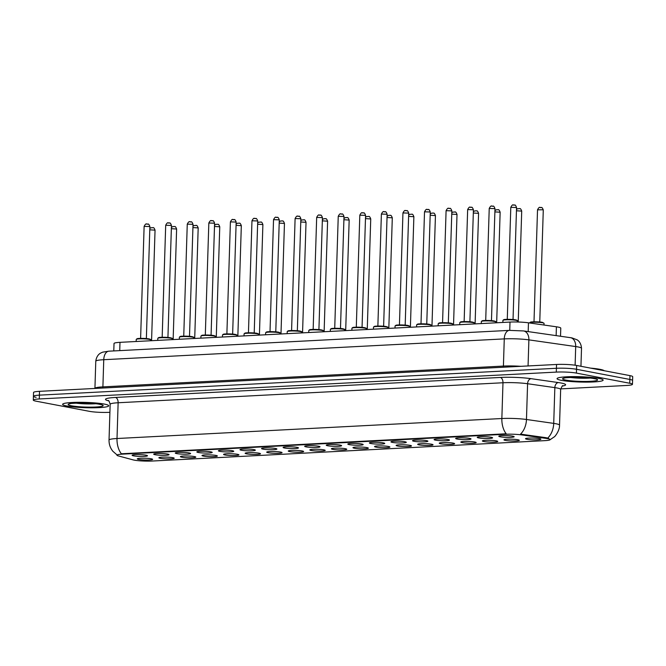 <?xml version="1.0" encoding="UTF-8"?>
<svg xmlns="http://www.w3.org/2000/svg" width="666" height="666" viewBox="0 0 666 666"><rect width="100%" height="100%" fill="white"/><g stroke="black" fill="none" stroke-linecap="round" stroke-linejoin="round"><path stroke-width="1" d="M478.679 437.92A7.684 0.882 1.8 0 1 477.281 437.254A7.684 0.882 1.8 0 1 482.992 436.68A7.684 0.882 1.8 0 1 491.133 437.271A7.684 0.882 1.8 0 1 492.54 437.728A7.684 0.882 1.8 0 1 487.67 438.503A7.684 0.882 1.8 0 1 478.679 437.92M457.109 439.036A7.684 0.882 1.8 0 1 455.71 438.37A7.684 0.882 1.8 0 1 461.421 437.803A7.684 0.882 1.8 0 1 469.563 438.395A7.684 0.882 1.8 0 1 470.97 438.852A7.684 0.882 1.8 0 1 466.108 439.627A7.684 0.882 1.8 0 1 457.109 439.036M435.539 440.159A7.684 0.882 1.8 0 1 434.14 439.493A7.684 0.882 1.8 0 1 439.851 438.919A7.684 0.882 1.8 0 1 448.002 439.51A7.684 0.882 1.8 0 1 449.4 439.976A7.684 0.882 1.8 0 1 444.538 440.742A7.684 0.882 1.8 0 1 435.539 440.159M413.969 441.283A7.684 0.882 1.8 0 1 412.579 440.617A7.684 0.882 1.8 0 1 418.281 440.043A7.684 0.882 1.8 0 1 426.431 440.634A7.684 0.882 1.8 0 1 427.83 441.092A7.684 0.882 1.8 0 1 422.968 441.866A7.684 0.882 1.8 0 1 413.969 441.283M392.399 442.399A7.684 0.882 1.8 0 1 391.009 441.733A7.684 0.882 1.8 0 1 396.711 441.158A7.684 0.882 1.8 0 1 404.861 441.749A7.684 0.882 1.8 0 1 406.26 442.216A7.684 0.882 1.8 0 1 401.398 442.99A7.684 0.882 1.8 0 1 392.399 442.399M370.837 443.523A7.684 0.882 1.8 0 1 369.439 442.857A7.684 0.882 1.8 0 1 375.141 442.282A7.684 0.882 1.8 0 1 383.291 442.873A7.684 0.882 1.8 0 1 384.698 443.331A7.684 0.882 1.8 0 1 379.828 444.105A7.684 0.882 1.8 0 1 370.837 443.523M349.267 444.638A7.684 0.882 1.8 0 1 347.868 443.972A7.684 0.882 1.8 0 1 353.579 443.406A7.684 0.882 1.8 0 1 361.721 443.997A7.684 0.882 1.8 0 1 363.128 444.455A7.684 0.882 1.8 0 1 358.258 445.229A7.684 0.882 1.8 0 1 349.267 444.638M327.697 445.762A7.684 0.882 1.8 0 1 326.298 445.096A7.684 0.882 1.8 0 1 332.009 444.522A7.684 0.882 1.8 0 1 340.151 445.113A7.684 0.882 1.8 0 1 341.558 445.579A7.684 0.882 1.8 0 1 336.696 446.345A7.684 0.882 1.8 0 1 327.697 445.762M306.127 446.878A7.684 0.882 1.8 0 1 304.728 446.22A7.684 0.882 1.8 0 1 310.439 445.646A7.684 0.882 1.8 0 1 318.589 446.237A7.684 0.882 1.8 0 1 319.988 446.695A7.684 0.882 1.8 0 1 315.126 447.469A7.684 0.882 1.8 0 1 306.127 446.878M284.557 448.002A7.684 0.882 1.8 0 1 283.167 447.336A7.684 0.882 1.8 0 1 288.869 446.761A7.684 0.882 1.8 0 1 297.019 447.352A7.684 0.882 1.8 0 1 298.418 447.818A7.684 0.882 1.8 0 1 293.556 448.584A7.684 0.882 1.8 0 1 284.557 448.002M262.987 449.125A7.684 0.882 1.8 0 1 261.596 448.459A7.684 0.882 1.8 0 1 267.299 447.885A7.684 0.882 1.8 0 1 275.449 448.476A7.684 0.882 1.8 0 1 276.848 448.934A7.684 0.882 1.8 0 1 271.986 449.708A7.684 0.882 1.8 0 1 262.987 449.125M241.425 450.241A7.684 0.882 1.8 0 1 240.026 449.575A7.684 0.882 1.8 0 1 245.729 449.001A7.684 0.882 1.8 0 1 253.879 449.592A7.684 0.882 1.8 0 1 255.286 450.058A7.684 0.882 1.8 0 1 250.416 450.832A7.684 0.882 1.8 0 1 241.425 450.241M219.855 451.365A7.684 0.882 1.8 0 1 218.456 450.699A7.684 0.882 1.8 0 1 224.167 450.124A7.684 0.882 1.8 0 1 232.309 450.715A7.684 0.882 1.8 0 1 233.716 451.173A7.684 0.882 1.8 0 1 228.846 451.948A7.684 0.882 1.8 0 1 219.855 451.365M198.285 452.48A7.684 0.882 1.8 0 1 196.886 451.814A7.684 0.882 1.8 0 1 202.597 451.248A7.684 0.882 1.8 0 1 210.739 451.839A7.684 0.882 1.8 0 1 212.146 452.297A7.684 0.882 1.8 0 1 207.284 453.071A7.684 0.882 1.8 0 1 198.285 452.48M176.715 453.604A7.684 0.882 1.8 0 1 175.325 452.938A7.684 0.882 1.8 0 1 181.027 452.364A7.684 0.882 1.8 0 1 189.177 452.955A7.684 0.882 1.8 0 1 190.576 453.421A7.684 0.882 1.8 0 1 185.714 454.187A7.684 0.882 1.8 0 1 176.715 453.604M155.145 454.728A7.684 0.882 1.8 0 1 153.754 454.062A7.684 0.882 1.8 0 1 159.457 453.488A7.684 0.882 1.8 0 1 167.607 454.079A7.684 0.882 1.8 0 1 169.006 454.537A7.684 0.882 1.8 0 1 164.144 455.311A7.684 0.882 1.8 0 1 155.145 454.728M133.575 455.844A7.684 0.882 1.8 0 1 132.184 455.178A7.684 0.882 1.8 0 1 137.887 454.603A7.684 0.882 1.8 0 1 146.037 455.194A7.684 0.882 1.8 0 1 147.436 455.661A7.684 0.882 1.8 0 1 142.574 456.435A7.684 0.882 1.8 0 1 133.575 455.844M500.249 436.796A7.684 0.882 1.8 0 1 498.851 436.13A7.684 0.882 1.8 0 1 504.553 435.556A7.684 0.882 1.8 0 1 512.703 436.155A7.684 0.882 1.8 0 1 514.11 436.613A7.684 0.882 1.8 0 1 509.24 437.387A7.684 0.882 1.8 0 1 500.249 436.796M505.402 440.401A7.684 0.882 1.8 0 1 504.012 439.735A7.684 0.882 1.8 0 1 509.715 439.16A7.684 0.882 1.8 0 1 517.865 439.751A7.684 0.882 1.8 0 1 519.264 440.209A7.684 0.882 1.8 0 1 514.402 440.984A7.684 0.882 1.8 0 1 505.402 440.401M483.841 441.516A7.684 0.882 1.8 0 1 482.442 440.85A7.684 0.882 1.8 0 1 488.145 440.276A7.684 0.882 1.8 0 1 496.295 440.867A7.684 0.882 1.8 0 1 497.702 441.333A7.684 0.882 1.8 0 1 492.832 442.107A7.684 0.882 1.8 0 1 483.841 441.516M462.271 442.64A7.684 0.882 1.8 0 1 460.872 441.974A7.684 0.882 1.8 0 1 466.583 441.4A7.684 0.882 1.8 0 1 474.725 441.991A7.684 0.882 1.8 0 1 476.132 442.449A7.684 0.882 1.8 0 1 471.262 443.223A7.684 0.882 1.8 0 1 462.271 442.64M440.701 443.756A7.684 0.882 1.8 0 1 439.302 443.09A7.684 0.882 1.8 0 1 445.013 442.515A7.684 0.882 1.8 0 1 453.163 443.115A7.684 0.882 1.8 0 1 454.562 443.573A7.684 0.882 1.8 0 1 449.7 444.347A7.684 0.882 1.8 0 1 440.701 443.756M419.13 444.88A7.684 0.882 1.8 0 1 417.74 444.214A7.684 0.882 1.8 0 1 423.443 443.639A7.684 0.882 1.8 0 1 431.593 444.23A7.684 0.882 1.8 0 1 432.992 444.697A7.684 0.882 1.8 0 1 428.13 445.462A7.684 0.882 1.8 0 1 419.13 444.88M397.56 445.995A7.684 0.882 1.8 0 1 396.17 445.338A7.684 0.882 1.8 0 1 401.873 444.763A7.684 0.882 1.8 0 1 410.023 445.354A7.684 0.882 1.8 0 1 411.421 445.812A7.684 0.882 1.8 0 1 406.56 446.586A7.684 0.882 1.8 0 1 397.56 445.995M375.999 447.119A7.684 0.882 1.8 0 1 374.6 446.453A7.684 0.882 1.8 0 1 380.303 445.879A7.684 0.882 1.8 0 1 388.453 446.47A7.684 0.882 1.8 0 1 389.851 446.936A7.684 0.882 1.8 0 1 384.99 447.702A7.684 0.882 1.8 0 1 375.999 447.119M354.429 448.243A7.684 0.882 1.8 0 1 353.03 447.577A7.684 0.882 1.8 0 1 358.733 447.003A7.684 0.882 1.8 0 1 366.883 447.594A7.684 0.882 1.8 0 1 368.29 448.052A7.684 0.882 1.8 0 1 363.42 448.826A7.684 0.882 1.8 0 1 354.429 448.243M332.858 449.359A7.684 0.882 1.8 0 1 331.46 448.693A7.684 0.882 1.8 0 1 337.171 448.118A7.684 0.882 1.8 0 1 345.313 448.709A7.684 0.882 1.8 0 1 346.72 449.175A7.684 0.882 1.8 0 1 341.849 449.95A7.684 0.882 1.8 0 1 332.858 449.359M311.288 450.482A7.684 0.882 1.8 0 1 309.89 449.816A7.684 0.882 1.8 0 1 315.601 449.242A7.684 0.882 1.8 0 1 323.751 449.833A7.684 0.882 1.8 0 1 325.15 450.291A7.684 0.882 1.8 0 1 320.288 451.065A7.684 0.882 1.8 0 1 311.288 450.482M289.718 451.598A7.684 0.882 1.8 0 1 288.328 450.932A7.684 0.882 1.8 0 1 294.031 450.366A7.684 0.882 1.8 0 1 302.181 450.957A7.684 0.882 1.8 0 1 303.579 451.415A7.684 0.882 1.8 0 1 298.718 452.189A7.684 0.882 1.8 0 1 289.718 451.598M268.148 452.722A7.684 0.882 1.8 0 1 266.758 452.056A7.684 0.882 1.8 0 1 272.461 451.481A7.684 0.882 1.8 0 1 280.611 452.072A7.684 0.882 1.8 0 1 282.009 452.539A7.684 0.882 1.8 0 1 277.148 453.305A7.684 0.882 1.8 0 1 268.148 452.722M246.587 453.837A7.684 0.882 1.8 0 1 245.188 453.18A7.684 0.882 1.8 0 1 250.891 452.605A7.684 0.882 1.8 0 1 259.041 453.196A7.684 0.882 1.8 0 1 260.439 453.654A7.684 0.882 1.8 0 1 255.578 454.428A7.684 0.882 1.8 0 1 246.587 453.837M225.016 454.961A7.684 0.882 1.8 0 1 223.618 454.295A7.684 0.882 1.8 0 1 229.32 453.721A7.684 0.882 1.8 0 1 237.471 454.312A7.684 0.882 1.8 0 1 238.878 454.778A7.684 0.882 1.8 0 1 234.007 455.552A7.684 0.882 1.8 0 1 225.016 454.961M203.446 456.085A7.684 0.882 1.8 0 1 202.048 455.419A7.684 0.882 1.8 0 1 207.759 454.845A7.684 0.882 1.8 0 1 215.901 455.436A7.684 0.882 1.8 0 1 217.307 455.894A7.684 0.882 1.8 0 1 212.437 456.668A7.684 0.882 1.8 0 1 203.446 456.085M181.876 457.201A7.684 0.882 1.8 0 1 180.478 456.535A7.684 0.882 1.8 0 1 186.189 455.96A7.684 0.882 1.8 0 1 194.339 456.551A7.684 0.882 1.8 0 1 195.737 457.018A7.684 0.882 1.8 0 1 190.876 457.792A7.684 0.882 1.8 0 1 181.876 457.201M160.306 458.325A7.684 0.882 1.8 0 1 158.916 457.659A7.684 0.882 1.8 0 1 164.619 457.084A7.684 0.882 1.8 0 1 172.769 457.675A7.684 0.882 1.8 0 1 174.167 458.133A7.684 0.882 1.8 0 1 169.306 458.907A7.684 0.882 1.8 0 1 160.306 458.325M138.736 459.44A7.684 0.882 1.8 0 1 137.346 458.774A7.684 0.882 1.8 0 1 143.048 458.208A7.684 0.882 1.8 0 1 151.199 458.799A7.684 0.882 1.8 0 1 152.597 459.257A7.684 0.882 1.8 0 1 147.735 460.031A7.684 0.882 1.8 0 1 138.736 459.44M526.972 439.277A7.684 0.882 1.8 0 1 525.582 438.611A7.684 0.882 1.8 0 1 531.285 438.037A7.684 0.882 1.8 0 1 539.435 438.628A7.684 0.882 1.8 0 1 540.834 439.094A7.684 0.882 1.8 0 1 535.972 439.86A7.684 0.882 1.8 0 1 526.972 439.277M113.786 350.924L114.019 343.49A14.402 1.657 1.8 0 1 119.997 342.341L510.006 322.078A14.402 1.657 1.8 0 1 528.463 322.81L556.41 326.798A14.402 1.657 1.8 0 1 558.05 327.073A14.402 1.657 1.8 0 1 560.772 328.13L560.522 336.23M546.22 438.411A12.962 1.49 1.8 0 1 547.702 438.653A12.962 1.49 1.8 0 1 550.149 439.61A12.962 1.49 1.8 0 1 544.763 440.651L152.323 461.03A12.962 1.49 1.8 0 1 133.075 459.873L118.232 455.877A12.962 1.49 1.8 0 1 116.941 455.186A12.962 1.49 1.8 0 1 122.319 454.145L505.153 434.265A12.962 1.49 1.8 0 1 521.769 434.915L546.22 438.411L546.245 437.72L548.717 438.494M598.792 378.405A23.052 2.647 -178.2 0 0 573.06 376.631A23.052 2.647 -178.2 0 0 557.067 378.646A23.052 2.647 -178.2 0 0 561.413 380.344A23.052 2.647 -178.2 0 0 587.146 382.118A23.052 2.647 -178.2 0 0 603.138 380.095A23.052 2.647 -178.2 0 0 598.792 378.405A23.052 2.647 -178.2 0 0 573.06 376.631A23.052 2.647 -178.2 0 0 557.067 378.646A23.052 2.647 -178.2 0 0 561.413 380.344A23.052 2.647 -178.2 0 0 587.146 382.118A23.052 2.647 -178.2 0 0 603.138 380.095A23.052 2.647 -178.2 0 0 598.792 378.405M104.346 404.087A23.052 2.647 -178.2 0 0 78.621 402.314A23.052 2.647 -178.2 0 0 62.621 404.329A23.052 2.647 -178.2 0 0 66.966 406.027A23.052 2.647 -178.2 0 0 92.699 407.8A23.052 2.647 -178.2 0 0 108.7 405.777A23.052 2.647 -178.2 0 0 104.346 404.087A23.052 2.647 -178.2 0 0 78.621 402.314A23.052 2.647 -178.2 0 0 62.621 404.329A23.052 2.647 -178.2 0 0 66.966 406.027A23.052 2.647 -178.2 0 0 92.699 407.8A23.052 2.647 -178.2 0 0 108.7 405.777A23.052 2.647 -178.2 0 0 104.346 404.087M560.697 388.894L626.481 385.472A14.402 1.657 -178.2 0 0 632.459 384.324L632.583 380.502A14.402 1.657 -178.2 0 0 629.861 379.445L576.523 369.28A14.402 1.657 -178.2 0 0 556.426 368.281L39.394 395.138A14.402 1.657 -178.2 0 0 33.417 396.295A14.402 1.657 -178.2 0 0 36.139 397.352M117.025 454.911L112.862 451.273C110.231 447.993 108.958 444.255 109.033 440.051A19.206 2.206 1.8 0 1 117.008 438.511A16.808 9.815 -93 0 0 121.362 453.771L506.21 433.782A16.808 9.815 87 0 1 501.856 418.523A19.206 2.206 1.8 0 1 526.465 419.488A16.808 11.597 98.1 0 1 520.512 434.132L546.245 437.72M632.459 384.324A14.402 1.657 -178.2 0 0 629.745 383.258L576.406 373.093A14.402 1.657 -178.2 0 0 556.301 372.103L39.277 398.959A14.402 1.657 -178.2 0 0 33.3 400.108A14.402 1.657 -178.2 0 0 36.022 401.165L89.352 411.33A14.402 1.657 -178.2 0 0 109.457 412.329L109.907 412.304M576.648 365.468A14.402 1.657 -178.2 0 0 556.543 364.469L39.519 391.325A14.402 1.657 -178.2 0 0 33.541 392.482L33.417 396.295A14.402 1.657 -178.2 0 1 39.394 395.138L556.426 368.281A14.402 1.657 -178.2 0 1 576.523 369.28L629.861 379.445A14.402 1.657 -178.2 0 1 632.583 380.502L632.7 376.69A14.402 1.657 -178.2 0 0 629.978 375.632L576.648 365.468L576.406 373.093M604.212 370.721A24.009 2.756 -178.2 0 0 599.85 369.305A24.009 2.756 -178.2 0 0 590.634 368.132M556.135 335.606L556.41 326.798M122.319 454.145L122.336 453.679M505.153 434.265L505.169 433.791M521.769 434.915L521.786 434.224M528.188 331.61L528.463 322.81M509.74 330.361L510.006 322.078M119.73 350.616L119.997 342.341M108.691 400.865L107.9 400.657A24.009 2.756 1.8 0 1 115.476 397.452L500.316 377.455A24.009 2.756 1.8 0 1 531.085 378.671A4.804 3.313 -81.9 0 0 527.589 383.733L526.465 419.488L553.721 423.385A19.206 2.206 1.8 0 1 555.902 423.743A19.206 2.206 1.8 0 1 559.532 425.158L560.655 389.402A19.206 2.206 -178.2 0 0 557.026 387.987A19.206 2.206 -178.2 0 0 554.845 387.629L527.589 383.733A19.206 2.206 -178.2 0 0 502.98 382.759L118.132 402.755A19.206 2.206 -178.2 0 0 110.156 404.287C109.349 401.465 108.691 400.216 108.183 400.524M547.702 438.078A16.808 11.597 98.1 0 0 553.721 423.385L554.845 387.629A4.804 3.313 -81.9 0 1 558.341 382.567A24.009 2.756 1.8 0 1 562.362 386.055M115.476 397.452A4.804 2.806 87 0 1 118.132 402.755L117.008 438.511L501.856 418.523L502.98 382.759A4.804 2.806 87 0 0 500.316 377.455M531.085 378.671L558.341 382.567M629.745 383.258L629.978 375.632M556.301 372.103L556.543 364.469M39.277 398.959L39.519 391.325M108.441 400.682A4.804 4.287 -74.9 0 0 107.9 400.657M570.371 337.637A9.607 6.627 98.1 0 1 575.699 346.561L528.887 339.868A19.206 2.206 -178.2 0 0 504.27 338.894L103.754 359.707A19.206 2.206 -178.2 0 0 95.779 361.238C96.587 354.87 100.591 353.08 100.749 353.03L102.697 352.147L108.866 351.182L509.39 330.378L523.551 330.944L571.903 337.887L577.047 339.802C577.197 339.86 581.11 341.899 581.51 348.335A19.206 2.206 -178.2 0 0 577.888 346.919A19.206 2.206 -178.2 0 0 575.699 346.561L575.116 365.218M523.551 330.944A9.607 6.627 98.1 0 1 528.887 339.868L528.063 365.95M509.39 330.378A9.607 5.611 87 0 0 504.27 338.894L503.413 366.075A19.206 2.206 1.8 0 1 520.912 366.325M108.866 351.182A9.607 5.611 87 0 0 103.754 359.707L102.897 386.879L503.413 366.075A2.398 1.399 -93 0 1 503.188 367.241M95.779 361.238L94.93 388.42A19.206 2.206 1.8 0 1 102.897 386.879A2.398 1.399 -93 0 1 102.672 388.045M542.682 322.785A7.201 0.824 -178.2 0 0 534.648 322.236A7.201 0.824 -178.2 0 0 529.645 322.868L530.794 322.078C530.819 321.786 539.119 321.62 542.382 322.336L544.047 323.318A7.201 0.824 -178.2 0 0 542.682 322.785M530.261 322.552A6.727 0.774 1.8 0 1 534.207 321.82A6.727 0.774 1.8 0 1 542.307 322.336M542.74 209.782L537.52 209.815C539.776 205.478 540.184 208.217 541.242 207.526C541.866 207.159 542.54 207.983 543.281 209.99L542.74 209.782M540.084 207.534L540.867 207.501M535.314 321.811L538.453 321.911M502.913 320.388L504.07 319.597C504.087 319.305 512.387 319.147 515.659 319.863C517.157 320.254 517.715 320.587 517.316 320.837A7.201 0.824 -178.2 0 0 515.959 320.313A7.201 0.824 -178.2 0 0 507.917 319.755A7.201 0.824 -178.2 0 0 502.913 320.388L502.855 322.452M508.583 319.33L511.721 319.43M510.797 207.334C513.045 202.997 513.453 205.744 514.51 205.045C515.093 204.637 515.775 205.461 516.55 207.517L510.797 207.334L507.276 319.347M503.529 320.08A6.727 0.774 1.8 0 1 507.484 319.347A6.727 0.774 1.8 0 1 515.584 319.855M513.361 205.061L514.135 205.02M565.9 380.111A17.516 2.015 -178.2 0 0 590.342 381.327A17.516 2.015 -178.2 0 0 594.305 378.638A17.516 2.015 -178.2 0 0 569.863 377.422A17.516 2.015 -178.2 0 0 565.9 380.111M570.204 377.431A14.635 1.682 -178.2 0 0 590.101 378.055M516.491 209.49L517.465 208.766L519.671 208.641C520.296 208.283 520.978 209.099 521.711 211.114L516.45 210.764M518.523 208.658L519.297 208.616M494.921 210.614L496.495 209.723L498.101 209.765C498.726 209.399 499.408 210.223 500.141 212.229L494.88 211.88M496.953 209.782L497.727 209.74M473.351 211.73L474.925 210.847L476.531 210.881C477.156 210.523 477.838 211.347 478.579 213.353L473.318 213.003M475.382 210.897L476.157 210.856M451.781 212.854L452.755 212.129L454.97 212.004C455.586 211.638 456.268 212.462 457.009 214.477L451.748 214.119M453.812 212.021L454.595 211.979M481.352 321.512L482.5 320.721C482.517 320.429 490.817 320.263 494.089 320.979C495.587 321.378 496.145 321.703 495.745 321.961A7.201 0.824 -178.2 0 0 494.388 321.428A7.201 0.824 -178.2 0 0 486.347 320.879A7.201 0.824 -178.2 0 0 481.352 321.512L481.285 323.568M487.021 320.454L490.159 320.554M489.227 208.45C491.475 204.121 491.883 206.86 492.94 206.169C493.523 205.761 494.205 206.577 494.988 208.633L489.227 208.45L485.705 320.463M481.959 321.195A6.727 0.774 1.8 0 1 485.914 320.463A6.727 0.774 1.8 0 1 494.014 320.97M491.791 206.177L492.565 206.135M459.781 322.627L460.93 321.845C460.955 321.553 469.255 321.387 472.519 322.103C474.017 322.502 474.575 322.827 474.175 323.085A7.201 0.824 -178.2 0 0 472.818 322.552A7.201 0.824 -178.2 0 0 464.776 321.994A7.201 0.824 -178.2 0 0 459.781 322.627L459.715 324.692M465.451 321.578L468.589 321.67M467.657 209.574C469.905 205.236 470.321 207.983 471.378 207.284C471.953 206.876 472.635 207.7 473.418 209.757L467.657 209.574L464.135 321.586M460.389 322.319A6.727 0.774 1.8 0 1 464.344 321.586A6.727 0.774 1.8 0 1 472.444 322.094M470.221 207.301L471.004 207.259M438.211 323.751L439.36 322.96C439.385 322.669 447.685 322.502 450.949 323.218C452.455 323.618 453.005 323.942 452.614 324.2A7.201 0.824 -178.2 0 0 451.248 323.668A7.201 0.824 -178.2 0 0 443.206 323.118A7.201 0.824 -178.2 0 0 438.211 323.751L438.145 325.807M443.881 322.694L447.019 322.794M446.087 210.697C448.335 206.36 448.751 209.107 449.808 208.408C450.391 208 451.065 208.824 451.848 210.872L446.087 210.697L442.565 322.702M438.819 323.435A6.727 0.774 1.8 0 1 442.773 322.702A6.727 0.774 1.8 0 1 450.874 323.218M448.651 208.425L449.433 208.383M71.453 405.794A17.516 2.015 -178.2 0 0 95.896 407.009A17.516 2.015 -178.2 0 0 99.858 404.32A17.516 2.015 -178.2 0 0 75.416 403.105A17.516 2.015 -178.2 0 0 71.453 405.794M75.766 403.113A14.635 1.682 -178.2 0 0 95.654 403.738M430.219 213.969L431.793 213.087L433.4 213.128C434.016 212.762 434.698 213.586 435.439 215.593L430.178 215.243M432.242 213.137L433.025 213.103M408.649 215.093L409.623 214.369L411.829 214.244C412.454 213.878 413.128 214.702 413.869 216.716L408.608 216.367M410.672 214.261L411.455 214.219M387.079 216.209L388.653 215.326L390.259 215.368C390.884 215.001 391.566 215.826 392.299 217.832L387.038 217.482M389.111 215.384L389.885 215.343M416.641 324.866L417.79 324.084C417.815 323.793 426.115 323.626 429.379 324.342C430.885 324.742 431.435 325.066 431.044 325.324A7.201 0.824 -178.2 0 0 429.678 324.792A7.201 0.824 -178.2 0 0 421.645 324.242A7.201 0.824 -178.2 0 0 416.641 324.866L416.575 326.931M422.311 323.818L425.449 323.917M424.517 211.813C426.773 207.484 427.181 210.223 428.238 209.524C428.821 209.116 429.503 209.94 430.278 211.996L424.517 211.813L420.995 323.826M417.257 324.558A6.727 0.774 1.8 0 1 421.203 323.826A6.727 0.774 1.8 0 1 429.304 324.334M427.081 209.54L427.863 209.499M395.071 325.99L396.22 325.199C396.245 324.908 404.545 324.75 407.817 325.458C409.315 325.857 409.865 326.19 409.473 326.44A7.201 0.824 -178.2 0 0 408.116 325.915A7.201 0.824 -178.2 0 0 400.075 325.358A7.201 0.824 -178.2 0 0 395.071 325.99L395.005 328.055M400.741 324.933L403.879 325.033M402.947 212.937C405.203 208.6 405.611 211.347 406.668 210.647C407.251 210.24 407.933 211.064 408.708 213.112L402.947 212.937L399.434 324.95M395.687 325.674A6.727 0.774 1.8 0 1 399.633 324.95A6.727 0.774 1.8 0 1 407.742 325.458M405.519 210.664L406.293 210.623M373.501 327.106L374.658 326.323C374.675 326.032 382.975 325.865 386.247 326.581C387.745 326.981 388.303 327.306 387.903 327.564A7.201 0.824 -178.2 0 0 386.546 327.031A7.201 0.824 -178.2 0 0 378.504 326.482A7.201 0.824 -178.2 0 0 373.501 327.106L373.443 329.171M379.17 326.057L382.309 326.157M381.385 214.052C383.633 209.723 384.041 212.462 385.098 211.763C385.681 211.363 386.363 212.179 387.137 214.236L381.385 214.052L377.863 326.065M374.117 326.798A6.727 0.774 1.8 0 1 378.072 326.065A6.727 0.774 1.8 0 1 386.172 326.573M383.949 211.78L384.723 211.738M365.509 217.332L366.483 216.608L368.689 216.483C369.314 216.125 369.996 216.941 370.737 218.956L365.468 218.606M367.54 216.5L368.315 216.458M343.939 218.456L345.512 217.566L347.128 217.607C347.744 217.241 348.426 218.065 349.167 220.071L343.906 219.722M345.97 217.624L346.753 217.582M322.377 219.572L323.942 218.689L325.557 218.723C326.173 218.365 326.856 219.189 327.597 221.195L322.336 220.846M324.4 218.739L325.183 218.698M300.807 220.696L301.781 219.971L303.987 219.847C304.603 219.48 305.286 220.304 306.027 222.319L300.766 221.969M302.83 219.863L303.613 219.822M279.237 221.811L280.811 220.929L282.417 220.97C283.042 220.604 283.716 221.428 284.457 223.435L279.196 223.085M281.26 220.979L282.043 220.945M351.939 328.23L353.088 327.439C353.105 327.148 361.405 326.989 364.677 327.705C366.175 328.097 366.733 328.43 366.333 328.679A7.201 0.824 -178.2 0 0 364.976 328.155A7.201 0.824 -178.2 0 0 356.934 327.597A7.201 0.824 -178.2 0 0 351.939 328.23L351.873 330.294M357.609 327.173L360.747 327.272M359.815 215.176C362.063 210.839 362.471 213.586 363.528 212.887C364.111 212.479 364.793 213.303 365.576 215.359L359.815 215.176L356.293 327.189M352.547 327.922A6.727 0.774 1.8 0 1 356.501 327.189A6.727 0.774 1.8 0 1 364.602 327.697M362.379 212.904L363.153 212.862M330.369 329.354L331.518 328.563C331.543 328.271 339.843 328.105 343.107 328.821C344.605 329.22 345.163 329.545 344.763 329.803A7.201 0.824 -178.2 0 0 343.406 329.27A7.201 0.824 -178.2 0 0 335.364 328.721A7.201 0.824 -178.2 0 0 330.369 329.354L330.303 331.41M336.039 328.296L339.177 328.396M338.245 216.292C340.493 211.963 340.909 214.702 341.966 214.011C342.54 213.603 343.223 214.427 344.006 216.475L338.245 216.292L334.723 328.305M330.977 329.037A6.727 0.774 1.8 0 1 334.931 328.305A6.727 0.774 1.8 0 1 343.032 328.821M340.809 214.019L341.591 213.986M308.799 330.469L309.948 329.687C309.973 329.395 318.273 329.229 321.536 329.945C323.043 330.344 323.593 330.669 323.201 330.927A7.201 0.824 -178.2 0 0 321.836 330.394A7.201 0.824 -178.2 0 0 313.794 329.837A7.201 0.824 -178.2 0 0 308.799 330.469L308.733 332.534M314.469 329.42L317.607 329.512M316.675 217.416C318.922 213.078 319.339 215.826 320.396 215.126C320.979 214.718 321.653 215.543 322.436 217.599L316.675 217.416L313.153 329.429M309.407 330.161A6.727 0.774 1.8 0 1 313.361 329.429A6.727 0.774 1.8 0 1 321.462 329.936M319.239 215.143L320.021 215.101M287.229 331.593L288.378 330.802C288.403 330.511 296.703 330.344 299.966 331.06C301.473 331.46 302.023 331.785 301.631 332.043A7.201 0.824 -178.2 0 0 300.266 331.518A7.201 0.824 -178.2 0 0 292.232 330.96A7.201 0.824 -178.2 0 0 287.229 331.593L287.163 333.658M292.898 330.536L296.037 330.636M295.105 218.54C297.361 214.202 297.769 216.95 298.826 216.25C299.409 215.842 300.091 216.666 300.865 218.714L295.105 218.54L291.583 330.552M287.845 331.277A6.727 0.774 1.8 0 1 291.791 330.544A6.727 0.774 1.8 0 1 299.891 331.06M297.669 216.267L298.451 216.225M265.659 332.709L266.808 331.926C266.833 331.635 275.133 331.468 278.405 332.184C279.903 332.584 280.453 332.908 280.061 333.166A7.201 0.824 -178.2 0 0 278.704 332.634A7.201 0.824 -178.2 0 0 270.662 332.084A7.201 0.824 -178.2 0 0 265.659 332.709L265.592 334.773M271.328 331.66L274.467 331.76M273.535 219.655C275.791 215.326 276.199 218.065 277.256 217.366C277.839 216.958 278.521 217.782 279.295 219.838L273.535 219.655L270.021 331.668M266.275 332.401A6.727 0.774 1.8 0 1 270.221 331.668A6.727 0.774 1.8 0 1 278.33 332.176M276.107 217.382L276.881 217.341M257.667 222.935L258.641 222.211L260.847 222.086C261.472 221.72 262.154 222.544 262.887 224.559L257.625 224.209M259.698 222.103L260.473 222.061M236.097 224.051L237.67 223.168L239.277 223.21C239.902 222.844 240.584 223.668 241.325 225.674L236.055 225.324M238.128 223.227L238.903 223.185M214.527 225.175L216.1 224.292L217.715 224.325C218.331 223.967 219.014 224.792 219.755 226.798L214.494 226.448M216.558 224.342L217.341 224.3M192.965 226.298L193.931 225.574L196.145 225.449C196.761 225.083 197.444 225.907 198.185 227.922L192.924 227.564M194.988 225.466L195.771 225.424M171.395 227.414L172.969 226.532L174.575 226.565C175.2 226.207 175.874 227.031 176.615 229.037L171.353 228.688M173.418 226.582L174.201 226.54M149.825 228.538L150.799 227.814L153.005 227.689C153.63 227.322 154.304 228.147 155.045 230.161L149.783 229.812M151.848 227.705L152.631 227.664M244.089 333.832L245.246 333.042C245.263 332.75 253.563 332.592 256.835 333.3C258.333 333.699 258.891 334.032 258.491 334.282A7.201 0.824 -178.2 0 0 257.134 333.758A7.201 0.824 -178.2 0 0 249.092 333.2A7.201 0.824 -178.2 0 0 244.089 333.832L244.031 335.897M249.758 332.775L252.897 332.875M251.973 220.779C254.221 216.442 254.628 219.189 255.686 218.49C256.268 218.082 256.951 218.906 257.725 220.962L251.973 220.779L248.451 332.792M244.705 333.516A6.727 0.774 1.8 0 1 248.659 332.792A6.727 0.774 1.8 0 1 256.76 333.3M254.537 218.506L255.311 218.465M222.527 334.956L223.676 334.166C223.693 333.874 231.993 333.708 235.265 334.424C236.763 334.823 237.321 335.148 236.921 335.406A7.201 0.824 -178.2 0 0 235.564 334.873A7.201 0.824 -178.2 0 0 227.522 334.324A7.201 0.824 -178.2 0 0 222.527 334.956L222.461 337.013M228.197 333.899L231.335 333.999M230.403 221.895C232.65 217.566 233.058 220.304 234.116 219.605C234.698 219.206 235.381 220.021 236.164 222.078L230.403 221.895L226.881 333.907M223.135 334.64A6.727 0.774 1.8 0 1 227.089 333.907A6.727 0.774 1.8 0 1 235.19 334.415M232.967 219.622L233.741 219.58M200.957 336.072L202.106 335.281C202.131 334.998 210.431 334.832 213.694 335.547C215.193 335.939 215.751 336.272 215.351 336.521A7.201 0.824 -178.2 0 0 213.994 335.997A7.201 0.824 -178.2 0 0 205.952 335.439A7.201 0.824 -178.2 0 0 200.957 336.072L200.891 338.137M206.626 335.015L209.765 335.115M208.833 223.018C211.08 218.681 211.497 221.428 212.554 220.729C213.137 220.321 213.811 221.145 214.594 223.202L208.833 223.018L205.311 335.031M201.565 335.764A6.727 0.774 1.8 0 1 205.519 335.031A6.727 0.774 1.8 0 1 213.62 335.539M211.397 220.746L212.179 220.704M179.387 337.196L180.536 336.405C180.561 336.114 188.861 335.947 192.124 336.663C193.631 337.063 194.181 337.387 193.789 337.645A7.201 0.824 -178.2 0 0 192.424 337.113A7.201 0.824 -178.2 0 0 184.382 336.563A7.201 0.824 -178.2 0 0 179.387 337.196L179.321 339.252M185.056 336.139L188.195 336.238M187.263 224.142C189.519 219.805 189.927 222.544 190.984 221.853C191.567 221.445 192.241 222.269 193.023 224.317L187.263 224.142L183.741 336.147M179.995 336.879A6.727 0.774 1.8 0 1 183.949 336.147A6.727 0.774 1.8 0 1 192.049 336.663M189.827 221.861L190.609 221.828M157.817 338.311L158.966 337.529C158.991 337.237 167.291 337.071 170.554 337.787C172.061 338.186 172.611 338.511 172.219 338.769A7.201 0.824 -178.2 0 0 170.854 338.236A7.201 0.824 -178.2 0 0 162.82 337.687A7.201 0.824 -178.2 0 0 157.817 338.311L157.75 340.376M163.486 337.262L166.625 337.354M165.692 225.258C167.949 220.921 168.356 223.668 169.414 222.968C169.996 222.561 170.679 223.385 171.453 225.441L165.692 225.258L162.171 337.271M158.433 338.003A6.727 0.774 1.8 0 1 162.379 337.271A6.727 0.774 1.8 0 1 170.479 337.779M168.257 222.985L169.039 222.944M136.247 339.435L137.404 338.644C137.421 338.353 145.721 338.186 148.993 338.902C150.491 339.302 151.04 339.627 150.649 339.885A7.201 0.824 -178.2 0 0 149.292 339.36A7.201 0.824 -178.2 0 0 141.25 338.803A7.201 0.824 -178.2 0 0 136.247 339.435L136.18 341.5M141.916 338.378L145.055 338.478M144.122 226.382C146.378 222.044 146.786 224.792 147.844 224.092C148.426 223.684 149.109 224.509 149.883 226.557L144.122 226.382L140.609 338.395M136.863 339.119A6.727 0.774 1.8 0 1 140.809 338.395A6.727 0.774 1.8 0 1 148.918 338.902M146.695 224.109L147.469 224.067M549.858 439.885L554.337 436.804C554.079 437.537 559.773 431.185 559.532 425.158M33.3 400.108L33.417 396.295M109.033 440.051L110.156 404.287M562.862 385.764C562.662 385.139 561.921 386.347 560.655 389.402M581.51 348.335L580.952 366.292M537.52 209.815L533.999 321.82M544.047 323.318L543.989 325.025M543.281 209.99L539.76 322.003M516.55 207.517L513.036 319.522M517.316 320.837L517.282 321.994M564.651 377.947L564.343 378.146C560.889 377.655 585.855 376.506 593.856 378.604L595.612 378.921M521.711 211.114L518.231 322.019M500.141 212.229L496.67 322.769M478.579 213.353L475.099 323.892M457.009 214.477L453.538 325.008M494.988 208.633L491.466 320.646M495.745 321.961L495.72 322.819M473.418 209.757L469.896 321.77M474.175 323.085L474.15 323.942M451.848 210.872L448.326 322.885M452.614 324.2L452.58 325.058M70.205 403.629L69.897 403.829C66.45 403.338 91.409 402.189 99.409 404.287L101.165 404.603M435.439 215.593L431.968 326.132M413.869 216.716L410.398 327.256M392.299 217.832L388.827 328.371M430.278 211.996L426.756 324.009M431.044 325.324L431.01 326.182M408.708 213.112L405.186 325.125M409.473 326.44L409.448 327.306M387.137 214.236L383.624 326.248M387.903 327.564L387.878 328.421M370.737 218.956L367.257 329.495M349.167 220.071L345.687 330.611M327.597 221.195L324.126 331.735M306.027 222.319L302.555 332.858M284.457 223.435L280.985 333.974M365.576 215.359L362.054 327.372M366.333 328.679L366.308 329.545M344.006 216.475L340.484 328.488M344.763 329.803L344.738 330.661M322.436 217.599L318.914 329.612M323.201 330.927L323.168 331.785M300.865 218.714L297.344 330.727M301.631 332.043L301.598 332.9M279.295 219.838L275.774 331.851M280.061 333.166L280.036 334.024M262.887 224.559L259.415 335.098M241.325 225.674L237.845 336.213M219.755 226.798L216.275 337.337M198.185 227.922L194.713 338.453M176.615 229.037L173.143 339.577M155.045 230.161L151.573 340.701M257.725 220.962L254.212 332.967M258.491 334.282L258.466 335.148M236.164 222.078L232.642 334.091M236.921 335.406L236.896 336.263M214.594 223.202L211.072 335.214M215.351 336.521L215.326 337.387M193.023 224.317L189.502 336.33M193.789 337.645L193.756 338.503M171.453 225.441L167.932 337.454M172.219 338.769L172.186 339.627M149.883 226.557L146.362 338.569M150.649 339.885L150.624 340.742"/></g></svg>
